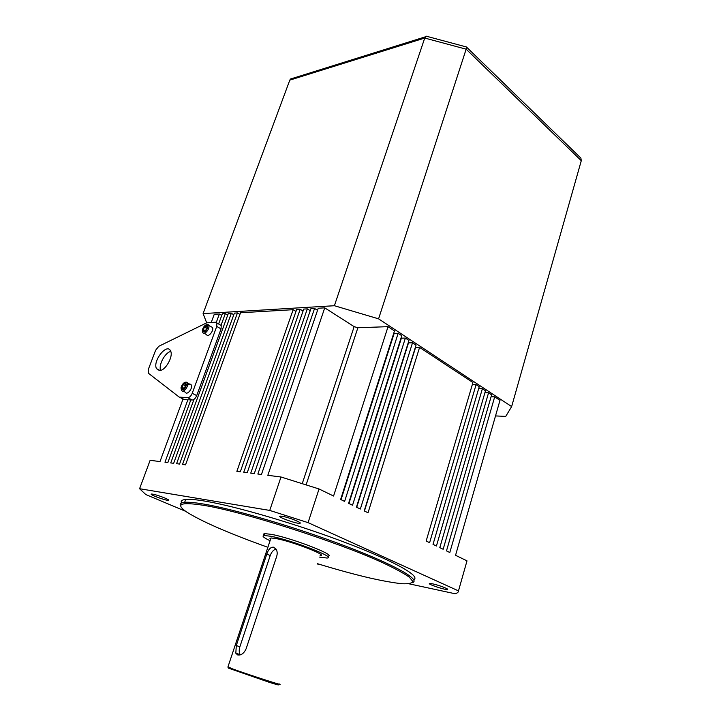 <?xml version="1.0" encoding="UTF-8"?>
<svg xmlns="http://www.w3.org/2000/svg" width="721" height="721" viewBox="0 0 721 721"><rect width="100%" height="100%" fill="white"/><g stroke="black" fill="none" stroke-linecap="round" stroke-linejoin="round"><path stroke-width="1.08" d="M187.775 397.713C189.56 397.514 191.047 396.045 192.228 393.296L216.733 326.433L216.895 322.999L215.516 322.197L206.648 322.855L158.773 346.296L155.61 350.262L148.355 369.332L148.508 373.325L179.214 397.091L187.775 397.713L192.273 399.993L184.486 399.632L179.673 397.325M192.228 393.296L196.716 395.595C195.544 398.325 194.057 399.795 192.273 399.993M196.716 395.595L221.068 328.911L221.212 325.477L219.833 324.675M159.404 370.531L156.529 368.665C152.311 361.338 166.884 342.682 170.516 350.839C173.743 356.138 165.298 371.108 159.404 370.531M160.63 370.369C158.341 365.042 165.037 352.533 170.76 351.433M205.846 330.065L206.215 329.272M205.945 329.876L206.648 328.307M204.016 331.083L203.313 329.596L204.449 327.091L206.287 326.063L206.999 327.541L205.864 330.056L204.016 331.083M211.073 326.685L212.47 327.478C214.263 330.533 208.063 338.014 206.576 334.607L204.16 333.255M204.998 330.542L203.313 329.596M206.63 328.325L204.449 327.091M184.459 387.925L185.108 386.591M184.639 387.628L185.468 385.789M182.674 388.853L182.007 387.222L183.161 384.654L185 383.707L185.676 385.329L184.513 387.907L182.674 388.853M187.514 385.402C189.19 383.851 190.443 383.698 191.272 384.951C193.12 388.15 186.964 395.793 185.414 392.233L183.089 391.052M183.918 388.204L182.007 387.222M185.414 385.816L183.161 384.654M302.288 483.53L354.146 326.64L324.747 307.849L267.824 475.31L280.992 476.996L269.744 510.423L139.586 488.712L150.121 460.313L159.999 461.566L183.035 399.019M324.747 307.849L318.249 308.228L261.453 474.499L257.857 474.039L314.572 308.444L310.931 308.651L254.288 473.589L250.746 473.138L307.317 308.867L303.73 309.075L247.231 472.688L243.752 472.246L300.179 309.282L296.646 309.489L240.3 471.804L236.867 471.372L293.141 309.688L240.535 312.752L185.54 464.829L182.53 464.441L237.443 312.932L234.379 313.112L179.556 464.063L176.591 463.684L231.333 313.293L228.314 313.464L173.653 463.315L170.742 462.936L193.967 399.398M221.068 325.252L225.312 313.644L222.338 313.815L218.616 323.981M190.795 399.921L167.849 462.567L164.974 462.206L187.884 399.785M216.3 322.368L219.382 313.986L214.254 314.284L211.262 322.404M139.586 488.712L145.777 494.534L185.685 511.324M317.393 563.993L321.557 564.94M408.915 583.785L455.005 593.725C457.285 593.185 458.448 592.238 458.484 590.887L308.074 522.635L319.043 488.973L333.571 496.03L388.042 326.667L357.877 327.749L306.155 484.764M388.042 326.667L394.486 330.912L340.627 499.464L344.62 501.401L398.145 333.318L401.768 335.707L348.594 503.33L352.533 505.241L405.373 338.077L408.96 340.438L356.444 507.151L360.338 509.035L412.52 342.781L416.062 345.107L364.204 510.91L368.034 512.775L419.577 347.414L472.931 382.527L426.165 541.02L429.608 542.688L476.094 384.608L479.24 386.681L433.024 544.355L436.421 546.004L482.367 388.736L485.476 390.782L439.801 547.645L443.154 549.267L488.559 392.81L491.632 394.838L446.488 550.889L449.805 552.502L494.687 396.847L499.986 400.335L455.555 555.296L467.001 560.857L458.484 590.887M280.992 476.996L319.043 488.973M282.371 516.317L280.343 516.137C275.782 516.335 295.898 523.816 299.612 523.311C303.55 523.239 289.094 517.354 282.371 516.317M432.6 583.839L429.833 583.469C425.886 583.532 443.965 589.814 447.146 589.49C450.283 589.508 439.044 585.137 432.6 583.839M152.762 494.146L151.518 494.038C148.265 494.191 165.875 500.744 168.372 500.32C171.292 500.275 157.764 494.912 152.762 494.146M413.692 579.666C421.145 576.467 395.27 561.533 346.35 542.913C297.566 524.311 235.749 506.187 205.079 501.131C196.103 499.635 189.632 499.076 185.685 499.446C181.872 499.842 180.484 501.023 181.53 502.988M308.074 522.635L269.744 510.423M405.373 338.077L401.372 338.176L348.937 503.501M412.52 342.781L408.51 342.854L356.733 507.287M419.577 347.414L415.566 347.477L364.429 511.027M494.687 396.847L491.082 396.73M476.094 384.608L472.336 384.536M482.367 388.736L478.663 388.646M488.559 392.81L484.909 392.711M227.737 315.059L225.312 313.644M233.793 314.735L231.333 313.293M239.931 314.41L237.443 312.932M317.537 310.318L314.572 308.444M295.961 311.445L293.141 309.688M303.045 311.075L300.179 309.282M310.237 310.697L307.317 308.867M398.145 333.318L394.144 333.435L341.042 499.662M221.762 315.374L219.382 313.986M357.877 327.749L354.146 326.64M180.836 506.259C179.268 504.024 180.538 502.717 184.657 502.33C188.596 501.987 195.049 502.591 204.025 504.123C235.037 509.341 298.043 527.943 347.08 546.707C396.271 565.48 421.19 580.108 412.313 582.712M317.483 563.705C337.392 569.779 355.381 574.673 371.441 578.377C383.59 581.045 393.684 582.829 401.741 583.713C408.356 584.028 412.061 583.28 412.845 581.459L409.402 577.224C403.976 573.393 395.279 568.653 383.32 563.002C337.906 542.012 244.563 512.081 204.467 505.457C180.755 501.717 174.824 503.907 186.694 512.027C201.979 521.643 229.035 533.396 267.87 547.302M327.37 556.143C338.996 556.369 292.744 538.199 271.574 534.396L264.931 533.63C263.399 533.747 263.21 534.306 264.364 535.297M269.969 538.551L270.672 538.893M319.601 557.099L326.775 558.009C338.392 558.288 292.104 540.155 270.934 536.298L264.301 535.514C261.498 535.829 263.426 537.569 270.06 540.723M320.07 555.639C329.091 555.81 292.924 541.651 276.287 538.596L270.988 537.956L270.555 539.254M271.943 682.363C281.136 685.707 280.478 685.779 269.978 682.553L228.485 668.142M227.962 666.862L232.919 669.034C249.187 674.955 287.328 687.203 279.009 683.859M237.615 654.902L235.821 653.217L236.299 645.556L266.806 554.088C268.347 549.42 270.555 547.113 273.439 547.167L275.945 549.005C277.27 550.988 277.531 553.404 276.738 556.242L246.113 648.81C243.887 653.505 241.048 655.542 237.615 654.902M275.963 549.032C273.421 549.898 271.511 552.052 270.231 555.512L239.886 646.746C238.93 649.864 239.002 652.487 240.12 654.623L240.264 654.866M334.391 305.722L424.741 38.042L289.806 80.13L203.097 313.59L334.391 305.722L378.579 318.844L511.64 406.581L581.288 160.684L580.883 158.097L579.963 157.205M581.288 160.684L466.154 49.181L378.579 318.844M511.64 406.581L505.736 416.405L495.516 415.918M203.097 313.59L206.684 322.846M293.717 78.012L290.5 79.022L289.806 80.13M427.256 36.456L426.066 36.131L424.741 38.042L466.154 49.181L466.442 46.991L465.667 46.766M180.007 397.379L184.486 399.632M216.733 326.433L221.068 328.911M202.448 330.074C203.782 333.39 205.593 332.39 207.873 327.055C206.521 323.765 204.71 324.765 202.448 330.074M206.81 324.603L208.666 325.306C210.442 328.37 204.232 335.869 202.754 332.462L202.295 330.236C204.286 323.323 209 324.261 208.666 325.306L212.47 327.478M181.142 387.673C182.404 391.278 184.206 390.349 186.541 384.879C185.261 381.292 183.458 382.229 181.142 387.673M185.324 382.193L187.343 382.914C189.172 386.123 183.008 393.792 181.476 390.232L180.989 387.817C183.062 380.769 187.622 381.905 187.343 382.914L191.272 384.951M239.886 646.746L236.299 645.556M270.231 555.512L266.806 554.088M216.895 322.999L221.212 325.477M156.529 368.665L160.053 370.486M184.657 502.33L185.685 499.446M264.301 535.514L264.931 533.63M227.872 667.123L270.988 537.956M240.12 654.623L235.821 653.217M447.308 588.949L447.146 589.49M299.846 522.599L299.612 523.311M425.309 36.843L290.5 79.022M580.883 158.097L466.442 46.991M466.433 46.973L426.066 36.131"/></g></svg>
